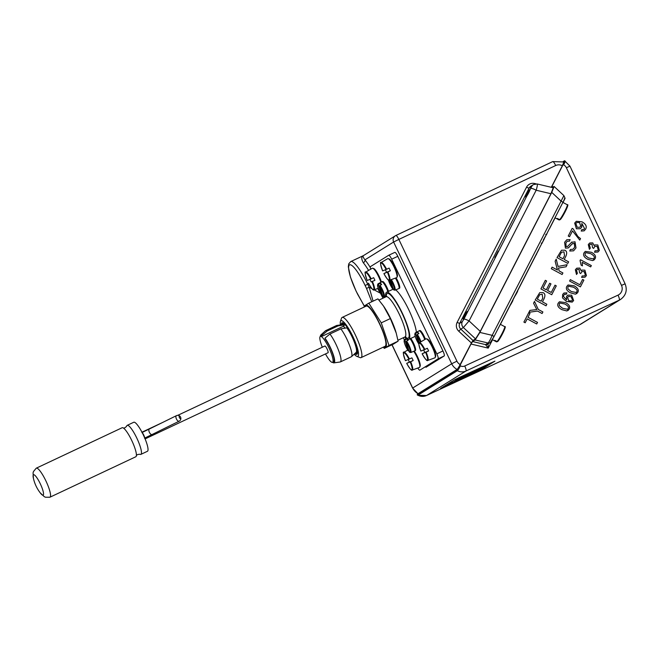 <?xml version="1.0" encoding="UTF-8"?>
<svg xmlns="http://www.w3.org/2000/svg" width="658" height="658" viewBox="0 0 658 658"><rect width="100%" height="100%" fill="white"/><g stroke="black" fill="none" stroke-linecap="round" stroke-linejoin="round"><path stroke-width="0.99" d="M395.4 278.104A7.402 1.505 64.8 0 1 398.625 285.153A7.402 1.505 64.8 0 1 398.863 288.549A7.402 1.505 64.8 0 1 398.847 288.558L394.915 290.194A7.213 1.464 -115.2 0 0 394.504 286.263A7.213 1.464 -115.2 0 0 391.304 279.601M396.091 277.849A7.402 1.505 64.8 0 1 399.521 288.237L398.863 288.549M392.999 288.591L392.324 288.336L393.139 288.533M388.475 280.045A6.596 1.341 64.8 0 0 392.324 288.336L389.791 280.152M390.474 279.905L393.492 289.66L394.167 289.915M370.75 269.155A4.935 1.003 64.8 0 1 370.479 266.589L388.697 255.271A4.935 1.003 64.8 0 1 388.714 255.255A4.935 1.003 64.8 0 1 391.675 259.186L436.822 353.848A4.935 1.003 64.8 0 1 438.088 358.832L419.87 370.158A4.935 1.003 64.8 0 1 419.853 370.166A4.935 1.003 64.8 0 1 417.83 368.011M404.275 339.783L403.296 337.735M384.165 297.63L383.836 296.931M382.915 296.528L384.206 296.857A7.213 1.464 -115.2 0 0 383.589 292.366A7.213 1.464 -115.2 0 0 379.995 285.399L381.64 284.544A7.296 1.481 -115.2 0 0 380.472 283.228L378.827 284.075A7.213 1.464 -115.2 0 0 378.054 283.804L381.821 281.821A7.402 1.505 64.8 0 1 381.837 281.813L382.487 281.501A7.402 1.505 64.8 0 1 385.349 284.462A7.402 1.505 64.8 0 1 388.516 291.354M420.988 341.749A7.213 1.464 -115.2 0 0 417.271 334.412L418.916 333.565A7.296 1.481 -115.2 0 0 417.748 332.241L416.103 333.096A7.213 1.464 -115.2 0 0 415.33 332.825L419.097 330.834A7.402 1.505 64.8 0 1 419.105 330.834L419.763 330.522A7.402 1.505 64.8 0 1 425.381 339.183M410.748 338.451A7.402 1.505 64.8 0 1 414.598 345.664A7.402 1.505 64.8 0 1 415.354 350.582L414.704 350.887A7.402 1.505 64.8 0 1 414.688 350.895A7.402 1.505 64.8 0 0 414.466 347.498A7.402 1.505 64.8 0 0 410.09 338.755M388.664 258.898L388.672 258.898A9.87 2.007 64.8 0 1 394.734 267.066A9.87 2.007 64.8 0 1 397.087 276.755L397.078 276.763M373.234 268.489L373.234 268.489A9.87 2.007 64.8 0 1 379.304 276.664A9.87 2.007 64.8 0 1 381.401 282.035M426.91 339.076L426.91 339.076A9.87 2.007 64.8 0 1 432.98 347.251A9.87 2.007 64.8 0 1 435.325 356.932L435.325 356.932M414.277 351.068A9.87 2.007 64.8 0 1 417.55 356.842A9.87 2.007 64.8 0 1 419.894 366.531L419.894 366.531M392.719 289.372A26.164 5.313 64.8 0 1 393.023 289.101A26.164 5.313 64.8 0 1 393.13 289.043A26.164 5.313 64.8 0 1 393.278 288.985M395.688 289.874A26.164 5.313 64.8 0 1 408.347 308.898A26.164 5.313 64.8 0 1 416.366 332.274M419.105 330.834A7.402 1.505 64.8 0 1 424.747 339.553M418.866 343.978L415.733 333.836L416.103 333.096M417.748 332.241L418.258 333.902M417.271 334.412L416.901 335.161L419.261 342.793M381.188 262.484C379.921 261.506 380.398 264.31 382.635 270.899L386.608 269.262A9.821 1.99 -115.2 0 0 381.245 262.46A9.821 1.99 -115.2 0 0 381.188 262.484L387.718 258.668A10.487 2.13 64.8 0 1 387.776 258.635A10.487 2.13 64.8 0 1 394.216 267.362A10.487 2.13 64.8 0 1 396.659 277.643L389.552 280.242A9.821 1.99 -115.2 0 0 387.866 271.943L383.902 273.58L386.6 272.297A10.059 2.04 64.8 0 1 385.415 269.772M386.608 269.262L389.092 268.094A10.059 2.04 64.8 0 1 390.35 270.775L387.866 271.943M386.6 272.297L390.35 270.775M413.759 351.282A10.487 2.13 64.8 0 1 418.735 361.291A10.487 2.13 64.8 0 1 419.467 367.411L412.369 370.01A9.821 1.99 -115.2 0 0 410.674 361.711L406.71 363.348L409.416 362.073A10.059 2.04 64.8 0 1 408.223 359.539M409.416 359.029A9.821 1.99 -115.2 0 0 404.053 352.227A9.821 1.99 -115.2 0 0 404.004 352.252C402.729 351.273 403.206 354.078 405.443 360.666L411.908 357.862A10.059 2.04 64.8 0 1 413.158 360.543L410.674 361.711M409.416 362.073L413.158 360.543M385.761 296.881A26.04 5.289 64.8 0 1 386.624 292.242A26.04 5.289 64.8 0 1 402.375 313.266A26.04 5.289 64.8 0 1 408.931 339.298A26.04 5.289 64.8 0 1 408.824 339.355A26.04 5.289 64.8 0 1 404.695 337.077M393.106 253.19L394.816 252.384A4.935 1.003 64.8 0 1 394.833 252.376A4.935 1.003 64.8 0 1 397.794 256.307L442.941 350.961A4.935 1.003 64.8 0 1 444.208 355.945L425.989 367.271A4.935 1.003 64.8 0 1 425.973 367.279A4.935 1.003 64.8 0 1 425.948 367.296M380.25 292.835L382.972 298.197M373.07 301.15L369.154 287.176L366.539 288.467L371.762 301.767M364.261 305.945L357.549 294.085M363.29 262.723A2.468 1.875 140.8 0 0 364.951 259.828C362.986 257.237 362.566 255.789 363.718 255.485C361.275 256.39 361.135 258.808 363.29 262.723A28.384 5.766 64.8 0 1 368.579 270.422M458.749 331.196L460.814 329.14A4.935 4.828 -121.9 0 1 459.745 323.243A2.468 0.436 27.2 0 1 457.154 322.346A7.402 7.246 58.1 0 0 458.749 331.196L471.391 342.991L460.156 364.565A7.402 7.246 -121.9 0 1 456.923 361.176L398.847 239.422A4.935 1.003 64.8 0 0 395.886 235.49L395.886 235.49A4.935 1.003 64.8 0 1 395.886 235.49A4.935 4.828 58.1 0 0 395.384 235.761L363.52 255.567L350.722 261.596A28.384 5.766 -115.2 0 1 367.748 284.207L365.132 285.506L366.539 288.467M370.355 267.625A30.852 6.267 -115.2 0 0 364.951 259.828L393.616 242.012L398.847 239.422L555.706 165.52A4.935 1.003 -115.2 0 0 552.745 161.588L395.886 235.49A4.935 4.935 0 0 0 395.384 235.761L395.384 235.761A4.935 4.828 58.1 0 0 393.616 242.012L451.692 363.767A12.338 12.083 58.1 0 0 457.08 369.426L457.203 369.492A4.935 0.51 -61.8 0 0 460.279 364.639M553.049 187.028L552.07 186.115L563.125 164.574L563.659 164.862A6.169 6.037 -121.9 0 1 566.374 167.732L621.489 285.383A7.402 7.246 -121.9 0 1 618.043 295.129L464.745 365.996A4.935 4.828 -121.9 0 1 460.427 365.848L459.942 365.585A4.935 0.51 118.2 0 1 456.866 370.438L417.427 394.956A4.935 0.51 118.2 0 1 417.312 394.981A4.935 0.51 118.2 0 1 417.674 393.542M459.942 365.585L470.996 344.044L488.22 348.123L488.055 343.863M552.243 187.522L554.102 186.461L551.758 192.399L561.085 201.101A2.468 0.436 27.2 0 1 562.853 202.499C565.979 196.29 564.523 197.885 563.898 195.607L492.176 335.341C490.399 339.553 489.034 342.111 488.08 343.007L485.514 344.603L472.576 341.543L470.996 344.044M472.576 341.543L475.142 339.947L488.08 343.007A2.468 2.418 58.1 0 0 489.889 342.719A2.468 2.418 58.1 0 0 489.897 342.711A2.468 2.418 58.1 0 0 490.095 342.579M551.758 192.399L479.879 332.43L475.142 339.947M552.07 186.115L551.486 187.349M563.141 161.621L564.482 160.782A4.935 0.51 118.2 0 1 564.597 160.758A4.935 0.51 118.2 0 1 563.125 164.574M555.706 165.52A7.402 7.246 -121.9 0 1 562.228 165.717L562.351 165.791A4.935 0.51 -61.8 0 0 563.832 161.975L552.745 161.588A4.935 1.003 -115.2 0 0 552.728 161.605L395.91 235.474M562.351 165.791L551.305 187.308M537.224 183.969C537.644 184.388 537.29 186.477 536.171 190.228L550.935 193.723L553.246 187.76L537.224 183.969L533.449 184.585A4.935 4.828 58.1 0 0 533.432 184.594A4.935 4.828 58.1 0 0 531.713 186.461L463.898 319.138A4.935 0.872 27.2 0 1 469.08 320.931L536.171 190.228A4.935 0.872 -152.8 0 0 530.99 188.435M550.935 193.723L480.274 331.377L469.08 320.931L463.38 327.544L475.545 338.886L480.274 331.377M475.545 338.886L472.97 340.49L460.814 329.14L463.38 327.544A4.935 4.828 58.1 0 1 462.319 321.647L459.745 323.243L529.139 188.065A2.468 0.436 27.2 0 1 526.548 187.168L457.154 322.346M471.391 342.991L472.97 340.49M418.192 393.739L418.069 393.673A4.935 0.51 118.2 0 1 417.953 393.698L418.077 393.764A4.935 0.51 -61.8 0 0 418.192 393.739L457.203 369.492M592.71 260.601L587.759 259.301C584.065 257.319 582.832 255.156 584.041 252.812L585.291 251.405L591.369 252.261C595.038 254.235 596.28 256.39 595.079 258.742L592.71 260.601M580.488 259.737L591.345 265.569L590.662 266.893L582.207 262.353L582.445 265.865L581.154 265.174L580.043 260.601L580.488 259.737L591.336 265.577L590.662 266.893M585.011 277.199L586.418 275.612L585.011 277.199L581.606 277.405L582.116 275.99L584.543 275.891L585.324 275.011L584.214 271.573L581.878 271.598L580.693 273.572L579.599 272.807L579.056 269.426L577.198 269.451L576.457 270.29L577.411 273.292L576.49 274.493L575.355 269.731L576.762 268.184L579.78 268.077L581.211 270.742L581.943 270.101L584.913 270.158L586.418 275.612L584.904 270.158L581.943 270.101M583.876 280.119L580.405 286.872L569.598 281.065L570.33 279.634L579.862 284.75L582.593 279.428L583.876 280.119L582.593 279.436M566.62 299.884L563.478 296.454L563.692 295.154L564.951 294.126L563.7 295.154L563.478 296.454L566.62 299.884L566.53 296.478L567.731 295.154L571.67 295.171L573.628 300.533L572.221 302.104L566.456 301.479L562.491 297.868L562.656 294.488L563.922 293.032L566.925 292.859L566.357 294.233L564.408 294.356M584.156 230.851L585.612 229.181L584.156 230.851L581.211 231.065L581.82 229.609L583.728 229.494L584.543 228.565L582.034 223.695L581.738 227.158L580.323 228.737L576.4 228.77L574.664 223.078L576.301 221.277L581.985 221.812C585.875 224 587.084 226.451 585.612 229.173C587.084 226.459 585.867 224 581.976 221.812L576.301 221.277M572.509 230.909L569.524 236.724L568.241 236.041L572.189 228.351L573.217 228.91L577.856 236.452L580.537 238.607L579.772 240.104L572.509 230.909L569.515 236.724M573.57 250.838L575.997 247.91L575.01 241.782L571.333 242.391L575.01 241.774L575.997 247.91L573.57 250.838L569.738 251.011L570.387 249.464L572.921 249.324L574.681 247.293L574.36 243.361L572.123 243.929L568.273 247.951L565.428 248.124L564.589 242.333L566.768 239.759L570.116 239.602L569.45 241.165L567.262 241.272L565.888 242.95L566.102 246.553L567.467 246.528L571.942 241.947M572.731 243.452L572.115 243.937L572.731 243.452M546.041 305.814L546.847 304.243L546.041 305.814L535.225 300.007L539.741 292.629L543.014 292.629C545.128 293.517 545.466 295.582 544.018 298.831L542.455 301.882L546.847 304.243L542.455 301.882L544.018 298.839C545.457 295.582 545.12 293.517 543.006 292.629L539.741 292.629M542.085 313.521L542.891 311.95L542.085 313.521L537.504 311.061L528.917 312.295L529.904 310.387L536.813 309.564L533.564 303.248L534.51 301.405L538.31 309.49L542.891 311.95L538.302 309.49L534.51 301.413M536.714 323.983L537.52 322.412L536.714 323.983L527.181 318.867L525.174 322.774L523.891 322.091L528.728 312.673L530.003 313.364L527.987 317.288L537.52 322.412L527.979 317.296L530.003 313.364L528.728 312.682M551.733 294.718L556.281 285.86L551.741 294.718L540.925 288.911L545.334 280.316L546.609 281.007L543.006 288.023L546.313 289.8L549.685 283.228L550.968 283.911L547.596 290.482L551.264 292.456L555.007 285.169L556.29 285.86L555.007 285.177M562.105 274.518L562.911 272.955L562.105 274.526L551.289 268.711L552.103 267.14L557.449 270.01L555.122 261.251L556.216 259.12L558.042 266.457L567.147 264.705L566.077 266.778L558.445 268.069L559.16 270.931L562.911 272.955L559.16 270.94L558.445 268.069M567.813 263.397L568.619 261.835L567.813 263.406L556.997 257.591L561.513 250.213L564.786 250.213C566.9 251.101 567.237 253.174 565.79 256.423L564.227 259.466L568.619 261.835L564.227 259.474L565.79 256.423C567.229 253.174 566.892 251.101 564.778 250.221L561.513 250.213M566.859 310.963L561.907 309.663C558.214 307.681 556.981 305.518 558.19 303.174L559.44 301.767L565.518 302.622C569.186 304.588 570.428 306.751 569.228 309.104L566.859 310.963M575.47 294.175L570.519 292.876C566.834 290.894 565.6 288.73 566.809 286.386L568.06 284.98L574.138 285.835C577.806 287.801 579.04 289.964 577.847 292.316L575.47 294.175M599.348 250.427L597.941 252.022L594.536 252.228L595.038 250.805L597.472 250.706L598.254 249.834L597.135 246.396L594.807 246.413L593.623 248.395L592.529 247.63L591.986 244.25L590.119 244.274L589.387 245.113L590.333 248.115L589.42 249.308L588.285 244.554L589.683 242.999L592.71 242.892L594.133 245.566L594.865 244.924L597.834 244.973L599.339 250.435L597.834 244.973L594.865 244.924M597.933 252.022L599.339 250.435M594.133 245.566L592.702 242.892L589.683 243.008M589.412 249.308L590.333 248.115L589.379 245.113L590.119 244.274M593.615 248.395L594.799 246.421M597.472 250.706L595.038 250.813M576.581 293.748L577.839 292.316C579.04 289.964 577.798 287.809 574.13 285.835L568.051 284.98M568.578 286.246L567.895 286.995L567.92 288.87L571.226 291.51L576.079 292.473L576.753 291.733C577.732 290.573 576.63 289.059 573.431 287.201L568.578 286.246L567.895 286.995L567.92 288.87L571.218 291.51L576.087 292.465M567.961 310.535L569.228 309.104C570.42 306.751 569.186 304.596 565.518 302.622L559.44 301.767M559.95 303.034L559.284 303.782L559.308 305.657L562.606 308.298L567.467 309.26L568.142 308.52C569.121 307.36 568.01 305.847 564.819 303.988L559.95 303.034L559.275 303.782L559.3 305.657L562.598 308.298L567.467 309.252M561.496 252.261L559.086 256.71L562.944 258.783L564.523 255.715L563.988 251.858L561.496 252.261L559.078 256.71L562.952 258.783M566.077 266.778L567.138 264.705L558.042 266.457L556.216 259.12M557.449 270.01L552.095 267.148M551.264 292.456L547.588 290.491L550.96 283.919L549.685 283.228M546.313 289.8L543.006 288.023L546.609 281.007L545.334 280.324M525.166 322.774L527.173 318.867M536.813 309.564L529.904 310.387M539.725 294.677L537.315 299.119L541.172 301.2L542.751 298.132L542.217 294.274L539.725 294.677L537.306 299.119L541.18 301.2M567.303 246.61L566.102 246.561L565.88 242.95L567.254 241.272M569.45 241.165L570.116 239.602L566.768 239.767M568.644 247.696L572.115 243.937M572.921 249.324L570.379 249.464M579.772 240.104L580.537 238.615L577.847 236.452L573.217 228.91L572.189 228.359M580.323 228.737L581.738 227.158L581.762 223.564M583.72 229.502L581.82 229.609M576.721 222.519L575.849 223.49L577.206 227.29L579.78 227.257L580.751 226.179L579.509 222.552L576.721 222.519L575.849 223.49L577.214 227.29L579.788 227.257M566.349 294.233L566.925 292.859L563.922 293.032M572.221 302.104L573.62 300.541L571.662 295.171L567.731 295.154M568.356 296.487L567.558 297.383L568.792 300.788L571.703 300.854L572.518 299.982L571.054 296.577L568.364 296.478L567.55 297.383L568.792 300.788L571.712 300.854M580.405 286.872L583.868 280.119M579.862 284.75L570.33 279.634M581.211 270.742L579.78 268.077L576.762 268.184M576.49 274.493L577.403 273.292L576.457 270.298L577.189 269.459M580.685 273.58L581.878 271.598M584.543 275.891L582.116 275.99M582.207 262.353L582.437 265.865M593.812 260.173L595.079 258.742C596.271 256.39 595.038 254.235 591.369 252.261L585.291 251.405M585.801 252.68L585.135 253.42L585.159 255.296L588.458 257.936L593.319 258.898L593.993 258.158C594.972 256.998 593.861 255.485 590.67 253.626L585.809 252.672L585.126 253.42L585.151 255.296L588.449 257.936L593.319 258.89M479.879 332.43L492.176 335.341A2.468 0.436 27.2 0 1 493.944 336.74A2.468 0.436 27.2 0 1 493.911 336.773L490.753 341.782M489.889 342.719C490.333 342.867 491.682 340.877 493.944 336.74L562.853 202.499A2.468 0.436 27.2 0 1 562.82 202.532L493.952 336.69M497.382 341.634L496.551 341.889L494.281 340.671A8.636 0.897 -61.8 0 0 494.8 340.351L497.07 341.568L497.892 341.313A8.019 0.831 -61.8 0 0 502.572 333.705A8.019 0.831 -61.8 0 0 504.982 327.503M500.327 324.304L504.727 326.664A8.636 0.897 118.2 0 1 504.727 326.664L502.449 325.447M496.551 341.889L496.551 341.889A8.636 0.897 118.2 0 1 496.543 341.889L492.34 339.627M497.793 341.453C500.417 338.59 507.252 325.233 504.727 326.664A8.636 0.897 118.2 0 1 502.128 333.367A8.636 0.897 118.2 0 1 497.07 341.568L497.892 341.313M559.95 219.731L559.127 219.986L556.857 218.769A8.636 0.897 -61.8 0 0 557.375 218.448L559.645 219.665L560.468 219.41A8.019 0.831 -61.8 0 0 565.148 211.802A8.019 0.831 -61.8 0 0 567.558 205.6M562.903 202.401L567.303 204.761A8.636 0.897 118.2 0 0 567.295 204.761L565.025 203.544M559.127 219.986L559.127 219.986A8.636 0.897 118.2 0 1 559.119 219.986L555.007 217.773M560.361 219.55C562.993 216.688 569.828 203.33 567.303 204.761A8.636 0.897 118.2 0 1 564.704 211.465A8.636 0.897 118.2 0 1 559.645 219.665L560.468 219.41M517.328 291.181L517.632 291.346A6.169 0.642 -61.8 0 1 514.317 297.054M512.615 300.369L512.919 300.533A6.169 0.642 -61.8 0 1 509.596 306.241M546.313 234.709L543.409 239.857M541.847 243.419L541.246 243.065M541.83 243.427L538.886 249.193M536.665 253.511L536.377 254.63M549.562 228.384L546.971 233.442M564.539 198.626L565.123 198.297L564.638 198.206M489.897 342.711L487.323 344.315A2.468 2.418 58.1 0 1 485.514 344.603L488.22 348.123L492.529 339.725M459.506 377.404L494.931 361.135L481.13 369.73L444.076 386.994L440.539 388.491L454.259 379.962L459.506 377.404M444.808 385.843L454.308 381.443M477.749 370.594L490.268 363.183M475.018 371.211A39.669 0.979 -25.1 0 1 476.836 370.438L477.552 370.174L477.873 370.841L475.199 372.083A24.091 0.592 -25.1 0 1 468.883 374.764L462.763 377.643L470.314 374.492L465.436 376.73A167.042 4.104 154.9 0 0 466.448 376.409L465.502 376.845A39.398 0.971 -25.1 0 1 464.614 377.108L460.403 378.959L464.647 376.985A19.098 0.469 -25.1 0 1 465.247 376.779L461.488 378.227L467.427 375.397L461.209 378.161A317.181 7.797 -25.1 0 1 457.664 380.579L454.579 382.018A378.103 9.294 154.9 0 0 459.712 378.827L455.986 380.48L459.991 378.63A488.137 12 154.9 0 0 461.974 377.067L462.763 376.713A582.083 14.311 -25.1 0 1 461.324 378.037L464.178 376.771A84.907 2.089 154.9 0 0 463.15 377.19L464.589 376.434A108.603 2.673 154.9 0 0 466.991 375.364L467.427 375.167A36.149 0.888 154.9 0 0 463.109 377.009L465.222 376.006A27.167 0.666 -25.1 0 1 463.594 376.664L466.662 375.035A81.707 2.007 154.9 0 0 466.802 374.904A32.357 0.798 -25.1 0 1 462.566 376.672A29.33 0.724 -25.1 0 1 460.444 377.445A27.504 0.674 -25.1 0 1 460.304 377.437A27.504 0.674 -25.1 0 1 460.386 377.33L464.795 375.183A20.785 0.51 -25.1 0 1 466.909 374.361A41.989 1.036 -25.1 0 1 467.764 374.139L478.004 369.599A35.532 0.872 154.9 0 0 479.024 368.867A35.532 0.872 154.9 0 0 476.565 369.656L481.903 367.287A38.715 0.954 -25.1 0 1 482.544 367.172A38.715 0.954 -25.1 0 1 480.579 368.455L472.107 372.551A25.456 0.625 -25.1 0 1 467.813 374.468L467.731 374.501A93.872 2.311 -25.1 0 1 467.55 374.641L464.745 376.154A18.457 0.452 154.9 0 0 469.434 374.147L467.196 375.208A23.063 0.568 154.9 0 0 468.603 374.624L466.514 375.66A112.896 2.78 154.9 0 0 464.268 376.647L467.246 375.422A16.968 0.419 154.9 0 0 467.353 375.381L468.595 374.83A39.669 0.979 -25.1 0 1 477.149 371.112L477.864 370.841L477.552 370.174M454.579 382.018L454.267 381.344A378.103 9.294 154.9 0 0 455.92 380.349M455.986 380.48L455.673 379.814L459.671 377.955A488.137 12 154.9 0 0 460.361 377.453M477.807 369.179L478.004 369.599M476.836 370.438L477.149 371.112M456.076 379.551L456.389 380.217M459.671 377.955L459.991 378.63M462.829 376.565L463.092 377.116M462.887 376.541L463.109 377.009M467.558 373.678L467.764 374.139M468.027 374.081L476.844 370.215L471.334 372.823A17.931 0.444 -25.1 0 1 467.887 374.369A93.872 2.311 154.9 0 0 468.052 374.106A93.872 2.311 154.9 0 0 468.027 374.081L468.052 374.106M466.645 374.69A81.707 2.007 -25.1 0 1 466.892 374.731A81.707 2.007 -25.1 0 1 466.876 374.805A24.288 0.6 -25.1 0 1 461.793 376.779A24.288 0.6 -25.1 0 1 461.784 376.763L466.645 374.69M473.02 372.93A23.639 0.584 -25.1 0 1 475.973 371.647L475.101 372.083A17.478 0.428 -25.1 0 1 470.437 374.073L470.24 374.163A71.015 1.744 -25.1 0 1 473.02 372.93M468.94 374.147L464.745 376.006L468.94 374.147M463.536 377.75L461.381 378.671L463.536 377.75M462.533 377.955L464.507 377.116L462.533 377.955M529.846 189.496A4.442 0.461 -61.8 0 0 527.264 193.518A4.442 0.461 -61.8 0 0 525.75 197.293A4.442 0.461 -61.8 0 0 528.259 193.6A4.442 0.461 -61.8 0 0 529.953 189.471A4.442 0.461 -61.8 0 0 529.846 189.496M467.279 311.399A4.442 0.461 -61.8 0 0 464.688 315.421A4.442 0.461 -61.8 0 0 463.174 319.196A4.442 0.461 -61.8 0 0 465.683 315.503A4.442 0.461 -61.8 0 0 467.377 311.374A4.442 0.461 -61.8 0 0 467.279 311.399M498.229 251.093L494.816 257.599L498.229 251.093M527.206 193.781L529.558 190.121L526.079 196.61L527.206 193.781M464.638 315.684L466.983 312.024L463.503 318.513L464.638 315.684M419.434 342.662C418.159 341.683 418.644 344.488 420.873 351.076L424.846 349.439A9.821 1.99 -115.2 0 0 419.483 342.637A9.821 1.99 -115.2 0 0 419.434 342.662L425.956 338.845A10.487 2.13 64.8 0 1 426.014 338.812A10.487 2.13 64.8 0 1 432.454 347.539A10.487 2.13 64.8 0 1 434.897 357.82L427.799 360.419A9.821 1.99 -115.2 0 0 426.104 352.12L422.14 353.757L424.846 352.474A10.059 2.04 64.8 0 1 423.653 349.949M424.846 349.439L427.338 348.271A10.059 2.04 64.8 0 1 428.597 350.953L426.104 352.12M424.846 352.474L428.597 350.953M365.758 272.075C364.483 271.096 364.968 273.901 367.197 280.489L371.178 278.852A9.821 1.99 -115.2 0 0 365.807 272.05A9.821 1.99 -115.2 0 0 365.758 272.075L372.288 268.258A10.487 2.13 64.8 0 1 372.338 268.225A10.487 2.13 64.8 0 1 376.425 272.527A10.487 2.13 64.8 0 1 380.892 282.307M371.178 278.852L373.662 277.684A10.059 2.04 64.8 0 1 374.92 280.366L371.17 281.895A10.059 2.04 64.8 0 1 369.977 279.362M371.17 281.895L374.92 280.366M407.031 338.903L405.386 339.75A7.213 1.464 -115.2 0 0 404.612 339.487L406.331 338.574M409.473 352.211L410.756 352.54A7.213 1.464 -115.2 0 0 410.148 348.049A7.213 1.464 -115.2 0 0 406.554 341.074L408.199 340.227A7.296 1.481 -115.2 0 0 407.368 339.224M408.84 350.936L408.166 350.681L408.98 350.87M407.08 339.076L407.541 340.564M406.554 341.074L406.183 341.823L409.334 352.005L410.008 352.252M405.015 340.499A6.596 1.341 64.8 0 0 404.571 343.303A6.596 1.341 64.8 0 0 408.166 350.681L405.015 340.499L405.386 339.75M381.837 281.813A7.402 1.505 64.8 0 1 384.691 284.774A7.402 1.505 64.8 0 1 387.866 291.667M382.282 295.253L381.607 294.998L382.421 295.195M380.472 283.228L380.982 284.889M379.995 285.399L379.633 286.14L382.775 296.322L383.45 296.577M378.457 284.824A6.596 1.341 64.8 0 0 378.013 287.628A6.596 1.341 64.8 0 0 381.607 294.998L378.457 284.824L378.827 284.075M383.54 306.102A23.203 4.713 64.8 0 1 383.622 306.217A23.203 4.713 64.8 0 1 390.605 318.546A23.203 4.713 64.8 0 1 396.132 332.775A23.203 4.713 64.8 0 1 396.182 332.964M384.305 348.386L393.394 344.109L398.098 341.181L396.248 333.178L390.359 318.562L383.45 305.97L377.914 298.872L368.817 303.149L381.262 322.848L389.001 345.466L384.305 348.386L383.269 347.169M364.293 306.998L364.121 306.077L368.817 303.149M389.001 345.466L398.098 341.181M381.262 322.848L390.359 318.562M383.877 346.881A23.203 4.713 -115.2 0 0 379.674 323.703A23.203 4.713 -115.2 0 0 364.943 306.686M342.127 317.436L366.177 306.11A22.216 4.516 64.8 0 1 379.501 323.802A22.216 4.516 64.8 0 1 385.111 346.297L361.061 357.631A22.216 4.516 -115.2 0 0 355.452 335.136A22.216 4.516 -115.2 0 0 342.127 317.436A22.216 4.516 -115.2 0 0 341.486 318.275L340.425 321.441A19.748 4.014 64.8 0 1 352.836 336.435A19.748 4.014 64.8 0 1 356.883 356.389A19.748 4.014 64.8 0 1 354.21 354.168M356.883 356.389L360.008 357.59A22.216 4.516 -115.2 0 0 361.061 357.631M340.433 324.92A19.748 4.014 64.8 0 1 340.425 321.441M354.884 353.56A17.404 3.537 -115.2 0 0 357.327 353.65A17.404 3.537 -115.2 0 0 352.433 336.682A17.404 3.537 -115.2 0 0 342.818 322.848A17.404 3.537 -115.2 0 0 341.329 324.797M357.442 353.091A16.664 3.389 64.8 0 1 357.162 353.33A16.664 3.389 64.8 0 1 355.633 352.869M342.341 324.649A16.664 3.389 64.8 0 1 342.966 323.185A16.664 3.389 64.8 0 1 343.328 323.111M357.467 352.91A16.417 3.331 64.8 0 1 356.052 352.491M342.9 324.567A16.417 3.331 64.8 0 1 343.476 323.218M320.388 336.411A15.43 3.134 64.8 0 1 320.808 335.021L325.463 330.785A17.281 3.512 64.8 0 1 325.644 330.661L336.575 325.504A17.281 3.512 64.8 0 1 336.789 325.447L343.024 324.55A15.43 3.134 64.8 0 1 344.019 324.871L344.241 325.537L343.254 326.31L322.461 336.106A14.311 2.912 -115.2 0 0 321.441 335.909L320.347 336.427A14.311 2.912 64.8 0 1 321.367 336.616A14.311 2.912 64.8 0 1 329.88 349.883A14.311 2.912 64.8 0 1 332.611 362.295A14.311 2.912 64.8 0 1 332.553 362.328A14.311 2.912 64.8 0 1 325.488 353.922M322.33 347.227A14.311 2.912 64.8 0 1 320.347 336.427M332.553 362.328L333.647 361.81A14.311 2.912 -115.2 0 0 332.38 352.861A14.311 2.912 -115.2 0 0 325.282 339.084L324.97 338.146A15.43 3.134 64.8 0 1 332.858 353.453A15.43 3.134 64.8 0 1 333.927 362.871A15.43 3.134 64.8 0 1 332.586 362.311M177.718 415.354L324.871 346.026A3.701 0.748 64.8 0 1 327.116 349.02A3.701 0.748 64.8 0 1 328.046 352.721A3.701 0.748 64.8 0 1 328.029 352.729L145.097 438.902M40.261 492.9L44.308 496.708L45.558 497.242L49.909 497.226A16.047 3.257 -115.2 0 0 49.975 497.193L135.811 456.759A16.047 3.257 -115.2 0 0 136.329 455.936C136.453 454.908 137.645 454.349 139.907 454.25A16.047 3.257 -115.2 0 0 140.878 454.374L147.433 451.281A16.047 3.257 -115.2 0 0 143.551 435.382A16.047 3.257 -115.2 0 0 133.763 422.255L127.2 425.348A16.047 3.257 -115.2 0 0 126.681 426.17C125.168 427.856 123.975 428.416 123.104 427.856A16.047 3.257 -115.2 0 0 122.133 427.733L36.305 468.167A16.047 3.257 -115.2 0 0 36.239 468.208L33.451 471.547L33.065 472.855L33.426 478.391M140.878 454.374A16.047 3.257 -115.2 0 0 136.987 438.467A16.047 3.257 -115.2 0 0 127.2 425.348M136.329 455.936A16.047 3.257 -115.2 0 0 131.921 440.86A16.047 3.257 -115.2 0 0 123.104 427.856M49.975 497.193A16.047 3.257 -115.2 0 0 46.085 481.294A16.047 3.257 -115.2 0 0 36.305 468.167M40.623 493.36A11.285 2.295 -115.2 0 0 43.124 491.271A11.285 2.295 -115.2 0 0 36.511 477.223A11.285 2.295 -115.2 0 0 33.303 477.823A37.021 37.021 0 0 0 40.623 493.36M351.487 356.644A17.281 3.512 64.8 0 0 349.472 345.146A17.281 3.512 64.8 0 0 340.869 328.877L346.84 327.849A15.43 3.134 64.8 0 1 354.415 342.325A15.43 3.134 64.8 0 1 356.142 352.408L351.487 356.644A17.281 3.512 64.8 0 1 351.306 356.768L340.375 361.916A17.281 3.512 64.8 0 1 340.161 361.982L333.927 362.871M336.789 325.447A17.281 3.512 64.8 0 1 338.048 325.899L344.019 324.871M322.461 336.106L322.157 335.169L327.116 331.048L338.048 325.899M320.808 335.021A15.43 3.134 64.8 0 1 322.157 335.169M340.869 328.877L329.938 334.025L324.97 338.146M329.938 334.025A17.281 3.512 64.8 0 1 338.722 350.772A17.281 3.512 64.8 0 1 340.375 361.916M325.644 330.661A17.281 3.512 64.8 0 1 327.116 331.048M176.443 419.014A3.084 1.464 63.8 0 0 179.116 421.219A3.084 1.464 63.8 0 0 179.149 421.202A3.084 3.084 0 0 0 180.555 417.073A3.084 3.084 0 0 0 176.426 415.667A3.084 1.464 63.8 0 0 176.443 419.014M180.572 417.106A1.357 0.642 63.8 0 0 179.379 416.144A1.357 0.642 63.8 0 0 179.404 417.641A1.357 0.642 63.8 0 0 180.58 418.578A1.357 0.642 63.8 0 0 180.572 417.106M390.605 279.856A6.596 1.341 64.8 0 1 394.002 287.085A6.596 1.341 64.8 0 1 393.492 289.66M418.866 344.002A6.596 1.341 64.8 0 1 415.28 336.633A6.596 1.341 64.8 0 1 415.733 333.836M416.901 335.161A6.596 1.341 64.8 0 1 420.363 342.119M382.643 270.899A9.327 1.892 64.8 0 1 381.048 263.093A9.327 1.892 64.8 0 1 386.114 269.484M387.373 272.173A9.327 1.892 64.8 0 1 388.96 279.979A9.327 1.892 64.8 0 1 383.902 273.58M405.451 360.666A9.327 1.892 64.8 0 1 403.864 352.861A9.327 1.892 64.8 0 1 408.922 359.26M410.181 361.941A9.327 1.892 64.8 0 1 411.768 369.747A9.327 1.892 64.8 0 1 406.71 363.348M405.229 336.847A24.683 5.017 -115.2 0 0 408.347 338.072A24.683 5.017 -115.2 0 0 399.669 308.495A24.683 5.017 -115.2 0 0 386.279 296.618M386.575 296.643L386.649 296.207L386.073 296.733A22.216 4.516 64.8 0 1 399.505 314.672A22.216 4.516 64.8 0 1 405.098 336.88A22.216 4.516 64.8 0 1 405.007 336.929L405.78 336.814L405.394 336.6M391.675 259.186L397.794 256.307M436.822 353.848L442.941 350.961M388.738 255.246L394.833 252.376M438.088 358.832L444.208 355.945M460.156 364.565A4.935 0.51 118.2 0 1 457.08 369.426L418.069 393.673A12.338 12.083 -121.9 0 1 412.681 388.014L392.045 344.743M391.954 344.784L412.599 388.08L451.692 363.767L456.923 361.176M368.743 283.738L367.748 284.207L369.154 287.176L371.967 288.681M371.935 281.764A9.327 1.892 64.8 0 1 373.53 289.569A9.327 1.892 64.8 0 1 368.464 283.17C371.597 288.673 373.489 290.885 374.122 289.833L379.954 292.974L377.815 288.484M357.541 294.06L356.126 291.099A25.917 5.264 64.8 0 1 349.472 264.919A25.917 5.264 64.8 0 1 365.132 285.506M562.993 202.45L565.123 198.297L564.687 197.893M500.417 324.353L510.057 305.583M512.705 300.418L514.77 296.396M517.418 291.231L536.13 254.786M536.755 253.56L539.05 249.086M541.921 243.501L544.248 238.969M546.387 234.807L547.061 233.491M549.652 228.433L555.097 217.823M564.597 160.758L569.984 166.17L566.374 167.732M621.489 285.383L625.1 283.82L569.984 166.17M565.14 161.046A4.935 0.51 118.2 0 1 563.659 164.862M618.043 295.129A4.935 1.003 65.2 0 1 619.285 300.13A12.338 12.083 58.1 0 0 620.56 299.439C625.997 295.409 627.51 290.203 625.1 283.82M464.745 365.996A4.935 1.003 65.2 0 1 465.979 370.997L619.285 300.13L579.846 324.641L426.54 395.507A9.87 9.664 -121.9 0 1 417.912 395.219L417.427 394.956M460.427 365.848A4.935 0.51 118.2 0 1 457.351 370.701A9.87 9.664 58.1 0 0 465.979 370.997L426.54 395.507A4.935 1.003 65.2 0 1 426.516 395.524A4.935 1.003 65.2 0 1 426.491 395.532L579.821 324.657A4.935 1.003 -114.8 0 0 579.846 324.641A12.338 12.083 -121.9 0 0 581.129 323.95L579.821 324.657A4.935 1.003 -114.8 0 1 579.797 324.665M456.866 370.438L457.351 370.701L417.912 395.219A4.935 0.51 118.2 0 1 417.797 395.244L426.516 395.524M444.076 386.994L443.821 386.452M475.882 372.288L475.685 371.869M481.13 369.73L480.817 369.056M531.713 186.461L529.139 188.065A4.935 4.828 -121.9 0 1 530.858 186.198L533.432 184.594M534.452 184.108L534.576 183.492A7.402 7.246 58.1 0 0 526.548 187.168M536.048 183.837L534.576 183.492M463.898 319.138L462.319 321.647M562.228 165.717A4.935 0.51 -61.8 0 0 563.7 161.901M425.611 352.351A9.327 1.892 64.8 0 1 427.207 360.156A9.327 1.892 64.8 0 1 422.14 353.757C425.274 359.26 427.165 361.472 427.799 360.419M420.89 351.076A9.327 1.892 64.8 0 1 419.294 343.27A9.327 1.892 64.8 0 1 424.352 349.661M378.227 288.327L374.122 289.833A9.821 1.99 -115.2 0 0 372.428 281.534M367.213 280.489A9.327 1.892 64.8 0 1 365.618 272.683A9.327 1.892 64.8 0 1 370.684 279.082M406.183 341.823A6.596 1.341 64.8 0 1 409.778 349.192A6.596 1.341 64.8 0 1 409.334 352.005M379.633 286.14A6.596 1.341 64.8 0 1 383.219 293.517A6.596 1.341 64.8 0 1 382.775 296.322M343.254 326.31A14.311 2.912 64.8 0 1 345.179 328.128M179.149 421.202L152.088 434.527A3.084 1.464 -116.2 0 1 149.382 432.331A3.084 1.464 -116.2 0 1 149.366 428.991L176.426 415.667M144.628 437.784A3.084 0.625 -115.2 0 0 143.74 435.053A3.084 0.625 -115.2 0 0 142.235 432.734M388.442 280.028L392.382 288.467M393.632 289.865L394.915 290.194M415.33 332.825C414.195 334.346 415.395 338.122 418.94 344.142M383.894 273.588C387.036 279.082 388.919 281.295 389.552 280.242M404.004 352.252L407.73 350.072M406.702 363.364C409.844 368.85 411.727 371.063 412.369 370.01M393.311 289.092L386.624 292.242M415.182 336.361L408.824 339.355M386.073 296.733L378.95 300.089M405.007 336.929L397.917 340.26M388.714 255.255L393.089 253.198M364.203 305.995L356.085 291.132L350.434 277.084L348.321 266.803L348.74 263.85L350.722 261.596M546.362 234.733L545.712 234.38M563.906 195.607L554.102 186.461M620.56 299.439L581.129 323.95M417.312 394.981L417.797 395.244M412.599 388.08L417.953 393.698M410.756 352.54L414.688 350.895M404.612 339.487C403.477 341.009 404.678 344.784 408.223 350.804M384.206 296.857L385.695 296.232M378.054 283.804C376.919 285.325 378.12 289.101 381.665 295.129M162.756 422.403L141.955 432.199M152.088 434.527L144.513 438.17M149.366 428.991L141.889 432.594"/></g></svg>
